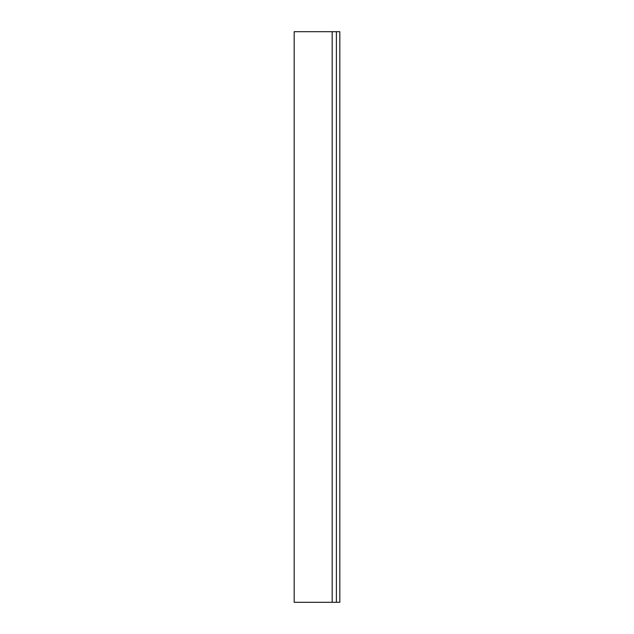 <?xml version="1.0" encoding="UTF-8"?>
<svg xmlns="http://www.w3.org/2000/svg" width="634" height="634" viewBox="0 0 634 634"><rect width="100%" height="100%" fill="white"/><g stroke="black" fill="none" stroke-linecap="round" stroke-linejoin="round"><path stroke-width="0.95" d="M339.824 602.3L294.176 602.3L294.176 31.7L339.824 31.7L339.824 602.3M336.4 602.3L336.4 31.7M332.176 602.3L332.176 31.7"/></g></svg>

